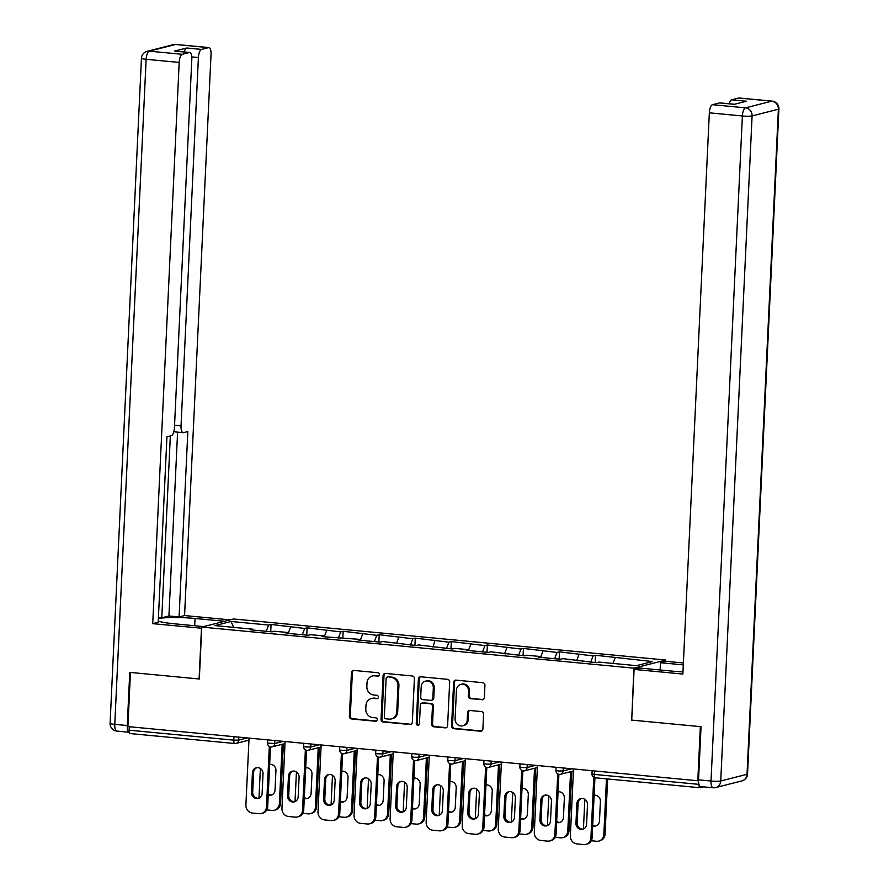 <?xml version="1.0" encoding="UTF-8"?>
<svg xmlns="http://www.w3.org/2000/svg" width="889" height="889" viewBox="0 0 889 889"><rect width="100%" height="100%" fill="white"/><g stroke="black" fill="none" stroke-linecap="round" stroke-linejoin="round"><path stroke-width="1.33" d="M379.436 674.562A1.711 1.578 -104.3 0 0 377.925 672.717L353.822 670.428A2.445 2.256 -104.3 0 0 351.444 672.64L349.388 716.323A2.445 2.256 -104.3 0 0 351.533 718.957L375.636 721.257A1.711 1.578 -104.3 0 0 377.303 719.701A1.711 1.578 -104.3 0 0 375.803 717.856L372.68 717.556A7.834 7.234 -104.3 0 1 365.79 709.1L365.957 705.466A7.834 7.234 -104.3 0 1 371.291 698.565A7.834 7.234 -104.3 0 1 373.58 698.387L376.703 698.687A1.711 1.578 -104.3 0 0 378.37 697.132A1.711 1.578 -104.3 0 0 376.869 695.287L373.747 694.987A7.834 7.234 -104.3 0 1 366.857 686.53L367.024 682.896A7.834 7.234 -104.3 0 1 372.347 675.996A7.834 7.234 -104.3 0 1 374.647 675.818L377.769 676.118A1.711 1.578 -104.3 0 0 379.436 674.562M481.982 699.799A2.445 2.256 -104.3 0 0 484.361 697.587L484.938 685.33A2.445 2.256 -104.3 0 0 482.783 682.685L456.024 680.141A2.445 2.256 -104.3 0 0 453.634 682.352L451.579 726.035A2.445 2.256 -104.3 0 0 453.734 728.68L480.493 731.225A2.445 2.256 -104.3 0 0 482.883 729.013L483.583 714.2A2.445 2.256 -104.3 0 0 481.427 711.567L469.97 710.478A2.445 2.256 -104.3 0 0 467.581 712.689L467.236 720.023A6.545 6.045 -104.3 0 1 462.791 725.791A6.545 6.045 -104.3 0 1 455.101 718.868L456.457 690.12A6.545 6.045 -104.3 0 1 460.913 684.352A6.545 6.045 -104.3 0 1 468.592 691.264L468.37 696.065A2.445 2.256 -104.3 0 0 470.525 698.71L482.905 699.554A2.445 2.256 -104.3 0 0 483.149 699.565M631.479 720.079L700.343 726.624L697.798 780.764L127.905 726.591L130.45 672.451L199.325 678.996L201.77 627.078L633.924 668.161L631.712 720.023M414.396 678.618A2.445 2.256 -104.3 0 0 412.24 675.973L385.47 673.429A2.445 2.256 -104.3 0 0 383.092 675.64L381.025 719.323A2.445 2.256 -104.3 0 0 383.181 721.968L409.951 724.513A2.445 2.256 -104.3 0 0 412.329 722.301L414.396 678.618M420.741 676.785L447.511 679.329A2.445 2.256 -104.3 0 1 449.667 681.974L447.612 725.657A2.445 2.256 -104.3 0 1 445.222 727.869L433.765 726.78A2.445 2.256 -104.3 0 1 431.61 724.135L432.454 706.422A2.445 2.256 -104.3 0 0 430.298 703.777L422.697 703.055A2.445 2.256 -104.3 0 0 420.319 705.266L419.441 723.713A1.711 1.578 -104.3 0 1 418.274 725.224A1.711 1.578 -104.3 0 1 416.263 723.413L418.363 678.996A2.445 2.256 -104.3 0 1 420.741 676.785M665.717 661.372L665.783 660.049L633.924 668.161M665.783 660.049L233.618 618.977L201.77 627.078M595.174 662.572L595.519 655.271L593.107 655.893L590.696 662.149M595.519 655.271L652.615 661.549L636.457 665.661L598.908 662.083L596.486 662.705L562.848 658.66L560.437 659.271L538.49 657.182L540.901 656.571L526.799 655.237L524.388 655.849L490.75 651.804L488.339 652.415L466.381 650.337L468.792 649.715L454.701 648.381L452.279 648.992L418.641 644.947L416.23 645.57L382.592 641.525L380.181 642.136L358.223 640.047L360.645 639.435L322.174 636.624L324.585 636.013L310.494 634.668L308.072 635.279L286.125 633.201L288.536 632.579L274.434 631.246L272.023 631.857L250.076 629.768L252.487 629.156L214.927 625.589L231.084 621.478L268.645 625.045L266.222 631.301M270.712 631.735L271.056 624.434L268.645 625.045M271.056 624.434L304.694 628.467L302.282 634.735M306.761 635.157L307.105 627.856L304.694 628.467M307.105 627.856L340.743 631.901L338.331 638.158M342.821 638.591L343.165 631.279L340.743 631.901M343.165 631.279L376.803 635.324L374.38 641.591M378.87 642.014L379.214 634.713L376.803 635.324M379.214 634.713L412.852 638.758L410.429 645.014M414.919 645.436L415.263 638.135L412.852 638.758M415.263 638.135L448.901 642.18L446.489 648.437M450.967 648.87L451.312 641.569L448.901 642.18M451.312 641.569L484.95 645.603L482.538 651.87M487.028 652.293L487.372 644.992L484.95 645.603M487.372 644.992L521.01 649.037L518.587 655.293M523.076 655.726L523.421 648.414L521.01 649.037M523.421 648.414L557.059 652.459L554.636 658.727M559.125 659.149L559.47 651.848L557.059 652.459M559.47 651.848L593.107 655.893M577.272 660.871L576.95 660.005M579.006 654.548L576.905 659.994M541.212 657.449L540.901 656.571M542.957 651.126L540.856 656.571M505.163 654.015L504.852 653.148M506.908 647.692L504.808 653.137M469.114 650.592L468.792 649.715M470.859 644.269L468.747 649.715M433.065 647.17L434.799 640.836M397.005 643.736L396.694 642.869M398.75 637.413L396.65 642.858M360.956 640.313L360.645 639.435M362.701 633.99L360.601 639.435M324.907 636.88L324.585 636.013M326.652 630.557L324.541 636.002M288.858 633.457L288.536 632.579M290.592 627.134L288.492 632.579M129.272 726.724L129.105 730.191L233.796 740.148L233.963 736.681M130.327 733.547A3.745 1.367 -84.6 0 1 130.15 733.569A3.745 1.367 -84.6 0 1 129.105 730.191M252.798 630.034L252.487 629.156M231.084 621.478L233.629 627.367M697.798 780.764L698.51 780.586M698.998 784.554A3.745 1.367 95.4 0 0 700.043 787.743A3.745 1.367 95.4 0 0 700.221 787.721L703.588 786.865M615.066 657.971L612.954 663.427M377.769 676.118L378.703 675.873A1.711 1.578 -104.3 0 0 378.714 675.884L375.58 675.584A7.834 7.234 -104.3 0 0 373.28 675.762L372.347 675.996M371.291 698.565L372.213 698.332A7.834 7.234 -104.3 0 1 374.513 698.154L377.636 698.443A1.711 1.578 -104.3 0 0 377.647 698.454M353.589 670.417A2.445 2.256 -104.3 0 0 352.377 672.395L350.31 716.078A2.445 2.256 -104.3 0 0 352.466 718.723L376.569 721.012A1.711 1.578 -104.3 0 0 376.592 721.012M385.237 673.429A2.445 2.256 -104.3 0 0 384.015 675.407L381.959 719.09A2.445 2.256 -104.3 0 0 384.115 721.735L410.874 724.279A2.445 2.256 -104.3 0 0 411.118 724.291M387.804 677.074A1.711 1.578 -104.3 0 0 386.137 678.618L384.326 716.956A1.711 1.578 -104.3 0 0 385.837 718.812L389.126 719.123A7.834 7.234 -104.3 0 0 391.427 718.945A7.834 7.234 -104.3 0 0 396.75 712.045L397.983 685.841A7.834 7.234 -104.3 0 0 391.093 677.385L388.737 676.829A1.711 1.578 -104.3 0 0 388.237 676.873L387.304 677.107M391.427 718.945L392.349 718.712A7.834 7.234 -104.3 0 0 397.683 711.811L396.75 712.045M388.737 676.829L392.027 677.14A7.834 7.234 -104.3 0 1 398.917 685.597L397.683 711.811M421.975 703.11L422.908 702.877A2.445 2.256 -104.3 0 1 423.62 702.821L431.221 703.543A2.445 2.256 -104.3 0 1 433.376 706.188L432.543 723.902A2.445 2.256 -104.3 0 0 434.699 726.546L446.156 727.635A2.445 2.256 -104.3 0 0 446.389 727.635M420.508 676.773A2.445 2.256 -104.3 0 0 419.286 678.763L417.197 723.168A1.711 1.578 -104.3 0 0 418.719 725.024M433.321 688.042A6.545 6.045 -104.3 0 0 425.631 681.118A6.545 6.045 -104.3 0 0 421.186 686.886L420.708 697.02A2.445 2.256 -104.3 0 0 422.853 699.654L430.454 700.376A2.445 2.256 -104.3 0 0 432.843 698.165L433.321 688.042L434.243 687.797A6.545 6.045 -104.3 0 0 426.564 680.885L425.631 681.118M431.176 700.321L432.098 700.088A2.445 2.256 -104.3 0 0 433.765 697.932L432.843 698.165M434.243 687.797L433.765 697.932M460.913 684.352L461.847 684.108A6.545 6.045 -104.3 0 1 469.525 691.031L469.303 695.82A2.445 2.256 -104.3 0 0 471.448 698.465L482.905 699.554M462.791 725.791L463.714 725.557A6.545 6.045 -104.3 0 0 468.17 719.79L467.236 720.023M469.725 710.467A2.445 2.256 -104.3 0 0 468.514 712.445L468.17 719.79M455.779 680.129A2.445 2.256 -104.3 0 0 454.568 682.119L452.501 725.802A2.445 2.256 -104.3 0 0 454.657 728.435L481.427 730.98A2.445 2.256 -104.3 0 0 481.671 730.991M268.222 794.999A5.734 5.29 -104.3 0 0 275.023 790.088L275.946 770.552A5.734 5.29 -104.3 0 0 269.667 764.396M260.377 768.496L258.977 798.166M266.767 809.912L272.09 810.424A7.479 6.901 -104.3 0 0 274.29 810.257A7.479 6.901 -104.3 0 0 279.368 803.667L280.58 803.356L283.38 743.993M282.169 744.293L279.368 803.667M268.267 794.11A5.734 5.29 -104.3 0 0 271.712 794.944M280.58 803.356A7.479 6.901 75.7 0 1 275.49 809.946L274.29 810.257M258.81 798.233A5.734 5.29 75.7 0 1 252.687 792.055L253.609 772.519A5.734 5.29 75.7 0 1 256.921 767.663M270.489 746.882L267.678 806.645A7.479 6.901 75.7 0 1 262.588 813.235L261.377 813.535A7.479 6.901 -104.3 0 0 266.467 806.945L267.678 806.645M261.377 813.535A7.479 6.901 -104.3 0 1 259.188 813.702L252.476 813.068A7.479 6.901 -104.3 0 1 245.897 804.99L249.053 738.114M269.323 746.427L266.467 806.945M251.487 792.366L252.409 772.83A5.734 5.29 75.7 0 1 256.31 767.774A5.734 5.29 75.7 0 1 263.033 773.841L262.111 793.377A5.734 5.29 75.7 0 1 258.21 798.422A5.734 5.29 75.7 0 1 251.487 792.366L252.687 792.055M201.714 628.234L152.719 623.656L179.189 62.43L146.14 59.296L114.77 724.357L127.249 725.535L129.761 672.384L199.092 678.974L201.481 628.29M203.692 626.589L174.144 623.778A28.048 3.389 2.7 0 1 158.253 621.055M194.691 625.734L195.035 618.466A28.048 3.389 2.7 0 0 158.364 618.711M195.035 618.466L224.584 621.267M230.062 619.877L184.568 615.555L179.089 616.944L187.835 431.521L183.467 432.632A7.479 2.734 95.4 0 1 183.112 432.654A7.479 2.734 95.4 0 1 181.034 425.92L198.403 57.541L191.78 56.918M158.42 617.477L161.776 617.799L168.921 615.977L179.089 616.944M184.568 615.555L211.037 54.329A7.479 2.734 95.4 0 0 208.959 47.595A7.479 2.734 95.4 0 0 208.593 47.617L175.555 44.483L149.274 51.162L182.323 54.307L189.379 52.518A7.479 2.734 95.4 0 1 189.735 52.484A7.479 2.734 95.4 0 1 191.813 59.219L174.444 427.598A7.479 2.734 95.4 0 1 171.31 435.721L166.943 436.832L158.198 622.267L152.719 623.656M208.593 47.617L201.536 49.417A7.479 2.734 95.4 0 0 198.403 57.541M184.256 51.962A7.479 2.734 -84.6 0 1 186.746 48.006L174.588 51.106A7.479 2.734 -84.6 0 1 174.944 51.073L189.735 52.484M182.323 54.307A7.479 2.734 95.4 0 0 179.189 62.43M127.249 725.535A7.479 2.734 95.4 0 0 129.261 732.269L116.848 731.091A7.479 2.734 -84.6 0 1 114.77 724.357A7.479 0.9 -177.3 0 1 110.092 723.29L141.451 58.23A7.479 0.9 -177.3 0 0 146.14 59.296A7.479 2.734 -84.6 0 1 149.274 51.162A7.479 6.901 -104.3 0 0 147.074 51.34A7.479 7.479 0 0 0 141.451 58.23M161.776 617.799L170.344 435.966M168.921 615.977L177.589 432.132M660.127 669.973L660.471 662.705L665.95 661.316L683.385 662.972M660.471 662.705L683.297 664.872M700.965 786.554A7.479 2.734 -84.6 0 1 700.61 786.587A7.479 2.734 -84.6 0 1 698.532 779.842L701.043 726.691L631.712 720.101L634.101 669.417L639.58 668.028L672.395 671.139A28.048 3.389 2.7 0 0 682.963 671.873M634.101 669.417L682.863 674.051L709.333 112.825A7.479 2.734 -84.6 0 1 712.467 104.702L719.523 102.913A7.479 2.734 -84.6 0 1 719.879 102.88L734.492 104.269M729.191 103.769A7.479 2.734 -84.6 0 1 731.691 99.812L738.748 98.012A7.479 2.734 -84.6 0 1 739.103 97.99L772.152 101.124A7.479 2.734 95.4 0 0 771.785 101.157L738.748 98.012M719.523 102.913L734.314 104.313L746.482 101.224L731.691 99.812M304.271 798.422A5.734 5.29 -104.3 0 0 311.072 793.51L311.995 773.986A5.734 5.29 -104.3 0 0 305.716 767.829M296.426 771.93L295.026 801.589M302.827 813.346L308.139 813.846A7.479 6.901 -104.3 0 0 310.339 813.679A7.479 6.901 -104.3 0 0 315.428 807.09L316.628 806.779L319.429 747.416M318.229 747.727L315.428 807.09M304.316 797.544A5.734 5.29 -104.3 0 0 307.772 798.378M316.628 806.779A7.479 6.901 75.7 0 1 311.539 813.368L310.339 813.679M340.32 801.856A5.734 5.29 -104.3 0 0 347.121 796.944L348.043 777.408A5.734 5.29 -104.3 0 0 341.765 771.252M332.475 775.352L331.075 805.023M338.876 816.769L344.199 817.28A7.479 6.901 -104.3 0 0 346.388 817.102A7.479 6.901 -104.3 0 0 351.477 810.512L352.689 810.212L355.489 750.849M354.278 751.149L351.477 810.512M340.365 800.967A5.734 5.29 -104.3 0 0 343.821 801.8M352.689 810.212A7.479 6.901 75.7 0 1 347.599 816.802L346.388 817.102M376.38 805.278A5.734 5.29 -104.3 0 0 383.181 800.367L384.104 780.842A5.734 5.29 -104.3 0 0 377.825 774.686A5.734 5.29 -104.3 0 1 377.981 774.663M368.524 778.775L367.124 808.445M374.925 820.191L380.248 820.703A7.479 6.901 -104.3 0 0 382.437 820.536A7.479 6.901 -104.3 0 0 387.526 813.946L388.737 813.635L391.538 754.272M390.327 754.583L387.526 813.946M376.414 804.389A5.734 5.29 -104.3 0 0 379.87 805.234M388.737 813.635A7.479 6.901 75.7 0 1 383.648 820.225L382.437 820.536M412.429 808.712A5.734 5.29 -104.3 0 0 419.23 803.8L420.153 784.265A5.734 5.29 -104.3 0 0 413.874 778.108M404.584 782.209L403.184 811.868M410.974 823.625L416.296 824.125A7.479 6.901 -104.3 0 0 418.497 823.959A7.479 6.901 -104.3 0 0 423.575 817.369L424.786 817.069L427.587 757.695M426.376 758.006L423.575 817.369M412.474 807.823A5.734 5.29 -104.3 0 0 415.919 808.657M424.786 817.069A7.479 6.901 75.7 0 1 419.697 823.659L418.497 823.959M448.478 812.135A5.734 5.29 -104.3 0 0 455.279 807.223L456.201 787.687A5.734 5.29 -104.3 0 0 449.923 781.531M440.633 785.632L439.233 815.302M447.034 827.048L452.345 827.559A7.479 6.901 -104.3 0 0 454.546 827.392A7.479 6.901 -104.3 0 0 459.635 820.803L460.835 820.491L463.636 761.128M462.436 761.429L459.635 820.803M448.523 811.246A5.734 5.29 -104.3 0 0 451.979 812.079M460.835 820.491A7.479 6.901 75.7 0 1 455.746 827.081L454.546 827.392M294.859 801.656A5.734 5.29 75.7 0 1 288.747 795.477L289.67 775.953A5.734 5.29 75.7 0 1 292.97 771.085M306.538 750.316L303.727 810.068A7.479 6.901 75.7 0 1 298.637 816.658L297.426 816.969A7.479 6.901 -104.3 0 0 302.516 810.379L303.727 810.068M297.426 816.969A7.479 6.901 -104.3 0 1 295.237 817.135L288.536 816.491A7.479 6.901 -104.3 0 1 281.946 808.423L285.102 741.537M305.372 749.86L302.516 810.379M287.536 795.788L288.458 776.253A5.734 5.29 75.7 0 1 292.359 771.208A5.734 5.29 75.7 0 1 299.093 777.264L298.171 796.8A5.734 5.29 75.7 0 1 294.27 801.856A5.734 5.29 75.7 0 1 287.536 795.788L288.747 795.477M330.908 805.09A5.734 5.29 75.7 0 1 324.796 798.911L325.718 779.375A5.734 5.29 75.7 0 1 329.019 774.519M342.598 753.739L339.776 813.491A7.479 6.901 75.7 0 1 334.686 820.08L333.486 820.391A7.479 6.901 -104.3 0 0 338.565 813.802L339.776 813.491M333.486 820.391A7.479 6.901 -104.3 0 1 331.286 820.558L324.585 819.925A7.479 6.901 -104.3 0 1 318.006 811.846L321.151 744.971M341.42 753.283L338.565 813.802M323.585 799.211L324.507 779.686A5.734 5.29 75.7 0 1 328.408 774.63A5.734 5.29 75.7 0 1 335.142 780.698L334.22 800.222A5.734 5.29 75.7 0 1 330.319 805.278A5.734 5.29 75.7 0 1 323.585 799.211L324.796 798.911M366.968 808.512A5.734 5.29 75.7 0 1 360.845 802.334L361.767 782.809A5.734 5.29 75.7 0 1 365.079 777.942M378.647 757.161L375.825 816.924A7.479 6.901 75.7 0 1 370.735 823.514L369.535 823.814A7.479 6.901 -104.3 0 0 374.625 817.224L375.825 816.924M369.535 823.814A7.479 6.901 -104.3 0 1 367.335 823.992L360.634 823.347A7.479 6.901 -104.3 0 1 354.055 815.28L357.211 748.394M377.481 756.717L374.625 817.224M359.645 802.645L360.556 783.109A5.734 5.29 75.7 0 1 364.457 778.064A5.734 5.29 75.7 0 1 371.191 784.12L370.269 803.656A5.734 5.29 75.7 0 1 366.368 808.701A5.734 5.29 75.7 0 1 359.645 802.645L360.845 802.334M403.017 811.946A5.734 5.29 75.7 0 1 396.894 805.767L397.816 786.232A5.734 5.29 75.7 0 1 401.128 781.375M414.696 760.595L411.885 820.347A7.479 6.901 75.7 0 1 406.795 826.937L405.584 827.248A7.479 6.901 -104.3 0 0 410.674 820.658L411.885 820.347M405.584 827.248A7.479 6.901 -104.3 0 1 403.395 827.415L396.683 826.781A7.479 6.901 -104.3 0 1 390.104 818.702L393.26 751.816M413.529 760.139L410.674 820.658M395.694 806.067L396.616 786.543A5.734 5.29 75.7 0 1 400.517 781.487A5.734 5.29 75.7 0 1 407.24 787.554L406.317 807.079A5.734 5.29 75.7 0 1 402.417 812.135A5.734 5.29 75.7 0 1 395.694 806.067L396.894 805.767M439.066 815.369A5.734 5.29 75.7 0 1 432.954 809.19L433.876 789.654A5.734 5.29 75.7 0 1 437.177 784.798M450.745 764.018L447.934 823.781A7.479 6.901 75.7 0 1 442.844 830.37L441.633 830.67A7.479 6.901 -104.3 0 0 446.723 824.081L447.934 823.781M441.633 830.67A7.479 6.901 -104.3 0 1 439.444 830.837L432.743 830.204A7.479 6.901 -104.3 0 1 426.153 822.125L429.309 755.25M449.578 763.562L446.723 824.081M431.743 809.501L432.665 789.965A5.734 5.29 75.7 0 1 436.566 784.909A5.734 5.29 75.7 0 1 443.3 790.977L442.378 810.512A5.734 5.29 75.7 0 1 438.477 815.557A5.734 5.29 75.7 0 1 431.743 809.501L432.954 809.19M484.527 815.557A5.734 5.29 -104.3 0 0 491.328 810.646L492.25 791.121A5.734 5.29 -104.3 0 0 485.972 784.965A5.734 5.29 -104.3 0 1 486.139 784.943M476.682 789.065L475.282 818.725M483.083 830.482L488.405 830.982A7.479 6.901 -104.3 0 0 490.595 830.815A7.479 6.901 -104.3 0 0 495.684 824.225L496.895 823.914L499.696 764.551M498.485 764.862L495.684 824.225M484.572 814.68A5.734 5.29 -104.3 0 0 488.028 815.513M496.895 823.914A7.479 6.901 75.7 0 1 491.806 830.504L490.595 830.815M475.115 818.791A5.734 5.29 75.7 0 1 469.003 812.613L469.925 793.088A5.734 5.29 75.7 0 1 473.226 788.221M486.805 767.451L483.983 827.203A7.479 6.901 75.7 0 1 478.893 833.793L477.693 834.104A7.479 6.901 -104.3 0 0 482.771 827.515L483.983 827.203M477.693 834.104A7.479 6.901 -104.3 0 1 475.493 834.271L468.792 833.626A7.479 6.901 -104.3 0 1 462.213 825.559L465.358 758.673M485.627 766.996L482.771 827.515M467.792 812.924L468.714 793.388A5.734 5.29 75.7 0 1 472.615 788.343A5.734 5.29 75.7 0 1 479.349 794.399L478.426 813.935A5.734 5.29 75.7 0 1 474.526 818.991A5.734 5.29 75.7 0 1 467.792 812.924L469.003 812.613M520.587 818.991A5.734 5.29 -104.3 0 0 527.388 814.08L528.31 794.544A5.734 5.29 -104.3 0 0 522.032 788.387M512.731 792.488L511.331 822.158M519.132 833.904L524.454 834.415A7.479 6.901 -104.3 0 0 526.644 834.238A7.479 6.901 -104.3 0 0 531.733 827.648L532.944 827.348L535.745 767.985M534.533 768.285L531.733 827.648M520.632 818.102A5.734 5.29 -104.3 0 0 524.077 818.936M532.944 827.348A7.479 6.901 75.7 0 1 527.855 833.938L526.644 834.238M511.175 822.225A5.734 5.29 75.7 0 1 505.052 816.046L505.974 796.511A5.734 5.29 75.7 0 1 509.286 791.654M522.854 770.874L520.032 830.626A7.479 6.901 75.7 0 1 514.942 837.216L513.742 837.527A7.479 6.901 -104.3 0 0 518.832 830.937L520.032 830.626M513.742 837.527A7.479 6.901 -104.3 0 1 511.542 837.694L504.841 837.06A7.479 6.901 -104.3 0 1 498.262 828.981L501.418 762.106M521.687 770.419L518.832 830.937M503.852 816.346L504.763 796.822A5.734 5.29 75.7 0 1 508.664 791.766A5.734 5.29 75.7 0 1 515.398 797.833L514.475 817.358A5.734 5.29 75.7 0 1 510.575 822.414A5.734 5.29 75.7 0 1 503.852 816.346L505.052 816.046M556.636 822.414A5.734 5.29 -104.3 0 0 563.437 817.502L564.359 797.978A5.734 5.29 -104.3 0 0 558.081 791.821M548.791 795.911L547.391 825.581M555.181 837.327L560.503 837.838A7.479 6.901 -104.3 0 0 562.704 837.671A7.479 6.901 -104.3 0 0 567.782 831.082L568.993 830.771L571.794 771.408M570.582 771.719L567.782 831.082M556.681 821.525A5.734 5.29 -104.3 0 0 560.126 822.369M568.993 830.771A7.479 6.901 75.7 0 1 563.904 837.36L562.704 837.671M547.224 825.648A5.734 5.29 75.7 0 1 541.101 819.469L542.023 799.944A5.734 5.29 75.7 0 1 545.335 795.077M558.903 774.297L556.092 834.06A7.479 6.901 75.7 0 1 551.002 840.65L549.791 840.95A7.479 6.901 -104.3 0 0 554.88 834.36L556.092 834.06M549.791 840.95A7.479 6.901 -104.3 0 1 547.602 841.127L540.89 840.483A7.479 6.901 -104.3 0 1 534.311 832.415L537.467 765.529M557.736 773.852L554.88 834.36M539.901 819.78L540.823 800.244A5.734 5.29 75.7 0 1 544.724 795.199A5.734 5.29 75.7 0 1 551.447 801.256L550.524 820.791A5.734 5.29 75.7 0 1 546.624 825.837A5.734 5.29 75.7 0 1 539.901 819.78L541.101 819.469M592.685 825.848A5.734 5.29 -104.3 0 0 599.486 820.936L600.408 801.4A5.734 5.29 -104.3 0 0 594.13 795.244A5.734 5.29 -104.3 0 1 594.297 795.222M584.84 799.344L583.44 829.004M591.241 840.761L596.552 841.261A7.479 6.901 -104.3 0 0 598.753 841.094A7.479 6.901 -104.3 0 0 603.842 834.504L605.042 834.204L607.654 778.953M606.465 778.842L603.842 834.504M592.73 824.959A5.734 5.29 -104.3 0 0 596.186 825.792M605.042 834.204A7.479 6.901 75.7 0 1 599.953 840.794L598.753 841.094M583.273 829.081A5.734 5.29 75.7 0 1 577.161 822.903L578.083 803.367A5.734 5.29 75.7 0 1 581.384 798.511M594.952 777.731L592.141 837.482A7.479 6.901 75.7 0 1 587.051 844.072L585.84 844.383A7.479 6.901 -104.3 0 0 590.929 837.794L592.141 837.482M585.84 844.383A7.479 6.901 -104.3 0 1 583.651 844.55L576.95 843.917A7.479 6.901 -104.3 0 1 570.36 835.838L573.516 768.952M593.785 777.275L590.929 837.794M575.95 823.203L576.872 803.678A5.734 5.29 75.7 0 1 580.773 798.622A5.734 5.29 75.7 0 1 587.507 804.689L586.584 824.214A5.734 5.29 75.7 0 1 582.684 829.27A5.734 5.29 75.7 0 1 575.95 823.203L577.161 822.903M248.953 740.148L236.107 743.415A3.745 3.456 -104.3 0 1 235.007 743.504A3.745 1.367 -84.6 0 1 234.829 743.515A3.745 1.367 -84.6 0 1 233.796 740.148L238.652 740.126L247.231 737.937M594.474 770.952L594.308 774.419L698.932 784.365M592.118 770.719L591.974 773.886L594.308 774.419A3.745 1.367 95.4 0 0 595.352 777.786A3.745 1.367 95.4 0 0 595.53 777.775M238.797 737.137L238.652 740.126A3.745 3.456 -104.3 0 1 236.107 743.415A3.745 3.745 0 0 1 234.829 743.515L130.15 733.569M274.845 740.559L274.701 743.548L267.5 743.048A3.745 3.745 0 0 0 272.156 746.849A3.745 3.456 -104.3 0 0 274.701 743.548L283.291 741.37M310.894 743.993L310.761 746.982L319.34 744.793M346.954 747.416L346.81 750.405L355.389 748.216M383.003 750.849L382.859 753.828L391.438 751.649M419.052 754.272L418.908 757.261L427.498 755.072M455.101 757.695L454.968 760.684L463.547 758.506M491.161 761.128L491.017 764.118L499.596 761.929M527.21 764.551L527.066 767.54L535.645 765.351M563.259 767.985L563.115 770.963L571.705 768.785M271.067 746.927A3.745 3.456 -104.3 0 0 272.156 746.849L285.013 743.571M305.894 747.004L303.56 746.471A3.745 3.745 0 0 0 308.216 750.272A3.745 3.456 -104.3 0 0 310.761 746.982L305.894 747.004M307.116 750.36A3.745 3.456 -104.3 0 0 308.216 750.272L321.062 747.004M341.954 750.427L339.609 749.894A3.745 3.745 0 0 0 344.265 753.694A3.745 3.456 -104.3 0 0 346.81 750.405L341.954 750.427M343.165 753.783A3.745 3.456 -104.3 0 0 344.265 753.694L357.111 750.427M378.003 753.861L375.658 753.327A3.745 3.745 0 0 0 380.314 757.128A3.745 3.456 -104.3 0 0 382.859 753.828L378.003 753.861M379.214 757.206A3.745 3.456 -104.3 0 0 380.314 757.128L393.16 753.861M414.052 757.284L411.707 756.75A3.745 3.745 0 0 0 416.363 760.551A3.745 3.456 -104.3 0 0 418.908 757.261L414.052 757.284M415.274 760.64A3.745 3.456 -104.3 0 0 416.363 760.551L429.22 757.284M450.101 760.706L447.767 760.184A3.745 3.745 0 0 0 452.423 763.984A3.745 3.456 -104.3 0 0 454.968 760.684L450.101 760.706M451.323 764.062A3.745 3.456 -104.3 0 0 452.423 763.984L465.269 760.706M486.161 764.14L483.816 763.607A3.745 3.745 0 0 0 488.472 767.407A3.745 3.456 -104.3 0 0 491.017 764.118L486.161 764.14M487.372 767.496A3.745 3.456 -104.3 0 0 488.472 767.407L501.318 764.14M522.21 767.563L519.865 767.029A3.745 3.745 0 0 0 524.521 770.83A3.745 3.456 -104.3 0 0 527.066 767.54L522.21 767.563M523.421 770.919A3.745 3.456 -104.3 0 0 524.521 770.83L537.367 767.563M558.259 770.996L555.914 770.463A3.745 3.745 0 0 0 560.57 774.263A3.745 3.456 -104.3 0 0 563.115 770.963L558.259 770.996M559.481 774.341A3.745 3.456 -104.3 0 0 560.57 774.263L573.427 770.996M375.58 675.584L374.647 675.818M377.636 698.443L376.703 698.687M374.513 698.154L373.58 698.387M376.569 721.012L375.636 721.257M352.466 718.723L351.533 718.957M350.31 716.078L349.388 716.323M352.377 672.395L351.444 672.64M410.874 724.279L409.951 724.513M384.115 721.735L383.181 721.968M381.959 719.09L381.025 719.323M384.015 675.407L383.092 675.64M398.917 685.597L397.983 685.841M392.027 677.14L391.093 677.385M446.156 727.635L445.222 727.869M434.699 726.546L433.765 726.78M432.543 723.902L431.61 724.135M433.376 706.188L432.454 706.422M431.221 703.543L430.298 703.777M423.62 702.821L422.697 703.055M417.197 723.168L416.263 723.413M419.286 678.763L418.363 678.996M471.448 698.465L470.525 698.71M469.303 695.82L468.37 696.065M469.525 691.031L468.592 691.264M468.514 712.445L467.581 712.689M481.427 730.98L480.493 731.225M454.657 728.435L453.734 728.68M452.501 725.802L451.579 726.035M454.568 682.119L453.634 682.352M252.409 772.83L253.609 772.519M189.379 52.518L174.588 51.106M186.746 48.006L201.536 49.417M174.544 425.309L181.034 425.92M175.555 44.483A7.479 2.734 -84.6 0 1 175.911 44.45A7.479 7.479 0 0 0 173.355 44.65A7.479 6.901 75.7 0 1 175.555 44.483M117.215 731.058A7.479 2.734 -84.6 0 1 116.848 731.091A7.479 7.479 0 0 1 110.092 723.29M698.532 779.842L711.011 781.031L742.382 115.97A7.479 0.9 -177.3 0 0 752.094 115.926L720.735 780.986L747.016 774.297L778.375 109.236L752.094 115.926A7.479 6.901 -104.3 0 0 745.515 107.847L771.785 101.157A7.479 6.901 75.7 0 1 778.375 109.236A7.479 0.9 -177.3 0 0 778.908 108.925A7.479 7.479 0 0 0 772.152 101.124M712.467 104.702L745.515 107.847A7.479 2.734 95.4 0 0 742.382 115.97L709.333 112.825M713.089 787.765A7.479 7.479 0 0 0 715.645 787.576A7.479 6.901 75.7 0 0 720.735 780.986A7.479 0.9 -177.3 0 1 711.011 781.031A7.479 2.734 95.4 0 0 713.089 787.765L700.61 786.587M747.549 773.986A7.479 0.9 -177.3 0 1 747.016 774.297A7.479 6.901 -104.3 0 1 741.926 780.886A7.479 7.479 0 0 0 747.549 773.986L778.908 108.925M288.458 776.253L289.67 775.953M324.507 779.686L325.718 779.375M360.556 783.109L361.767 782.809M396.616 786.543L397.816 786.232M432.665 789.965L433.876 789.654M468.714 793.388L469.925 793.088M504.763 796.822L505.974 796.511M540.823 800.244L542.023 799.944M576.872 803.678L578.083 803.367M591.974 773.886A3.745 3.745 0 0 0 595.352 777.786L700.043 787.743M267.656 739.881L267.5 743.048M303.705 743.304L303.56 746.471M339.754 746.738L339.609 749.894M375.803 750.16L375.658 753.327M411.863 753.583L411.707 756.75M447.912 757.017L447.767 760.184M483.96 760.439L483.816 763.607M520.009 763.873L519.865 767.029M556.07 767.296L555.914 770.463M208.959 47.595L175.911 44.45M173.355 44.65L147.074 51.34M173.8 431.776L183.112 432.654M715.645 787.576L741.926 780.886"/></g></svg>
